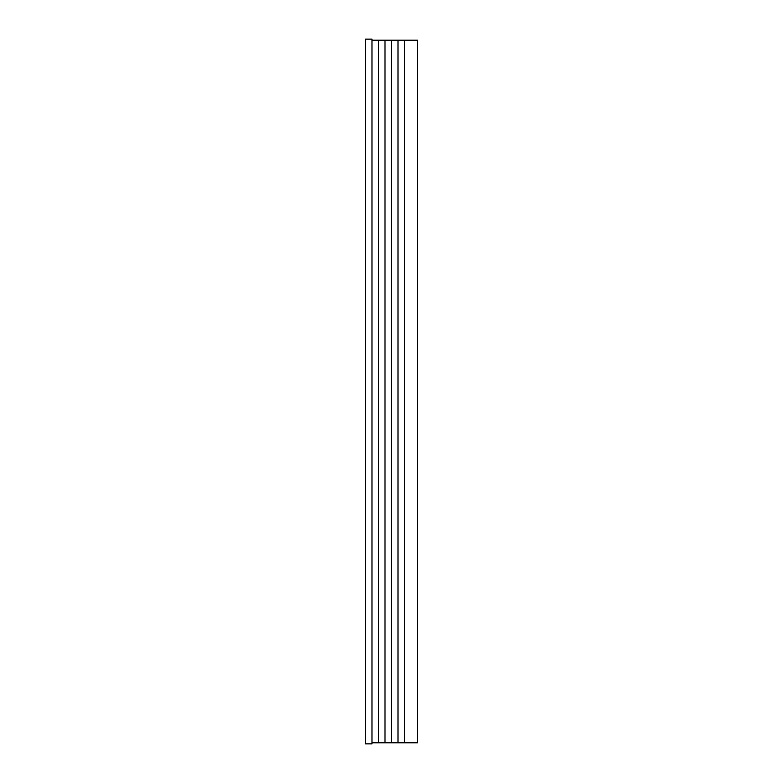<?xml version="1.0" encoding="UTF-8"?>
<svg xmlns="http://www.w3.org/2000/svg" width="783" height="783" viewBox="0 0 783 783"><rect width="100%" height="100%" fill="white"/><g stroke="black" fill="none" stroke-linecap="round" stroke-linejoin="round"><path stroke-width="1.17" d="M371.984 40.217L384.991 40.217L384.991 742.783L391.5 742.783L391.5 40.217L398.009 40.217L398.009 742.783L404.508 742.783L404.508 40.217L417.525 40.217L417.525 742.783L404.508 742.783M371.984 742.783L384.991 742.783M378.492 40.217L378.492 742.783M384.991 40.217L391.5 40.217M365.475 39.15L371.984 39.15L371.984 743.85L365.475 743.85L365.475 39.15M391.5 742.783L398.009 742.783M398.009 40.217L404.508 40.217"/></g></svg>
